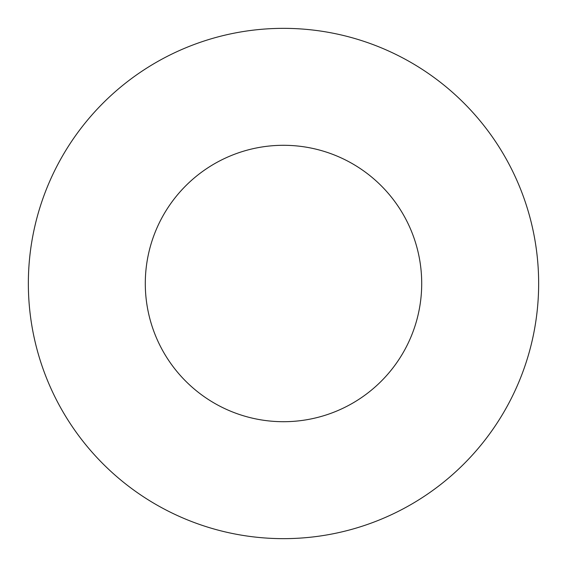 <?xml version="1.0" encoding="UTF-8"?>
<svg xmlns="http://www.w3.org/2000/svg" width="567" height="567" viewBox="0 0 567 567"><rect width="100%" height="100%" fill="white"/><g stroke="black" fill="none" stroke-linecap="round" stroke-linejoin="round"><path stroke-width="0.85" d="M421.706 283.5A138.206 138.206 0 0 0 283.5 145.294A138.206 138.206 0 0 0 145.294 283.5A138.206 138.206 0 0 0 283.5 421.706A138.206 138.206 0 0 0 421.706 283.5M538.65 283.5A255.15 255.15 0 0 0 283.5 28.35A255.15 255.15 0 0 0 28.35 283.5A255.15 255.15 0 0 0 283.5 538.65A255.15 255.15 0 0 0 538.65 283.5"/></g></svg>
